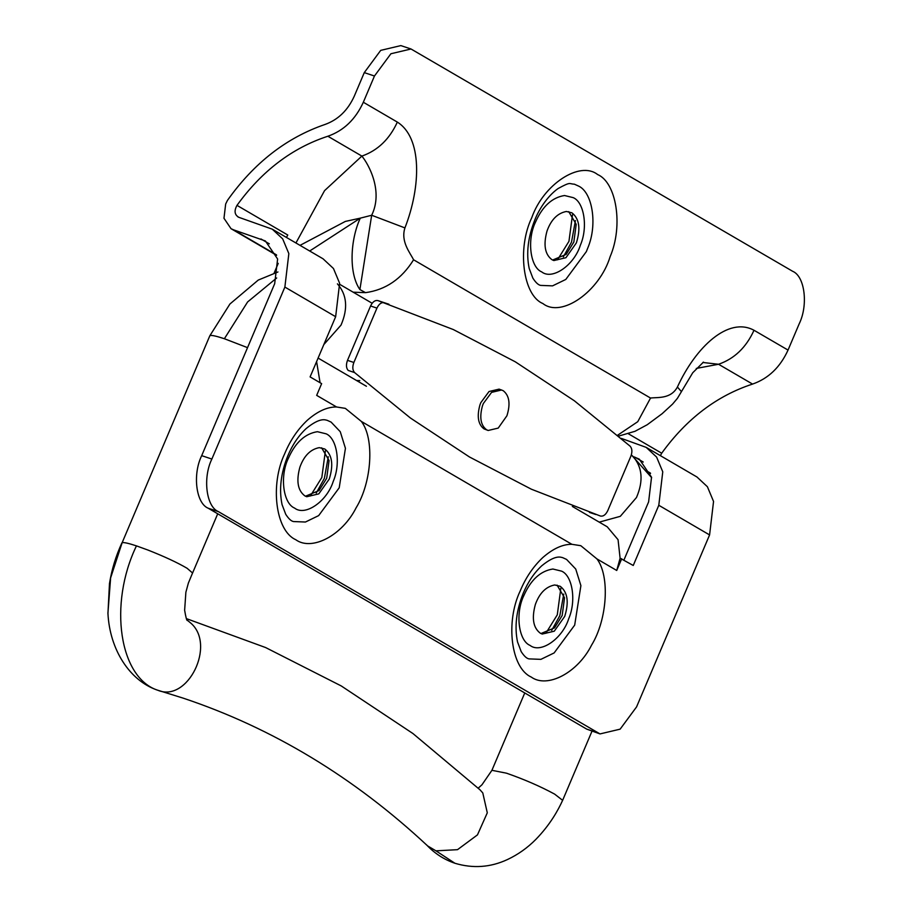 <?xml version="1.0" encoding="UTF-8"?>
<svg xmlns="http://www.w3.org/2000/svg" width="912" height="912" viewBox="0 0 912 912"><rect width="100%" height="100%" fill="white"/><g stroke="black" fill="none" stroke-linecap="round" stroke-linejoin="round"><path stroke-width="1.37" d="M488.159 430.475L484.055 428.914C478.139 424.479 476.759 416.51 479.917 404.996L480.818 402.637L489.037 391.51L499.103 389.128L503.196 390.678C509.363 395.523 510.617 403.879 506.924 415.758L498.226 428.093L488.159 430.475L486.609 429.769C480.681 425.334 479.302 417.354 482.459 405.84L483.36 403.492L491.579 392.365L501.646 389.983M354.574 372.563L348.213 370.443C346.138 368.083 345.91 364.732 347.495 360.354L370.58 305.987C372.586 301.861 375.014 300.059 377.864 300.572L453.321 329.551L515.257 361.79L574.321 400.756L630.135 446.196C632.198 448.544 632.438 451.907 630.842 456.274L607.768 510.64C605.75 514.767 603.322 516.568 600.472 516.055L531.388 489.208L469.452 456.969L410.389 417.992L354.574 372.563C352.511 370.204 352.271 366.852 353.867 362.474L376.941 308.108C378.959 303.981 381.387 302.18 384.237 302.693L388.911 304.232M599.241 522.131L620.308 516.329L636.485 497.507C643.61 480.863 642.401 467.115 632.837 456.274L631.343 454.917M524.753 692.96L491.921 770.309L506.513 773.194C524.161 779.338 540.189 786.304 554.61 794.101L562.636 800.326L591.968 731.242M217.717 513.787L192.58 573.01L187.085 568.267C177.316 562.544 164.228 556.468 147.847 550.016L136.447 545.878C128.341 543.21 123.565 542.161 122.117 542.754L209.794 335.844L229.927 304.004L209.806 335.821M247.528 347.643L224.375 338.728C216.304 336.072 211.516 335.023 210.045 335.593M356.535 380.509L359.795 380.623M323.817 344.576L341.031 325.094C348.179 308.461 346.959 294.713 337.406 283.849M186.401 618.621L265.62 647.554L341.282 685.961L412.919 733.522L480.077 789.883L482.79 792.938L487.293 812.82L477.466 834.879L457.505 849.676L435.947 850.839L427.58 845.88C354.118 777.298 272.665 728.061 183.221 698.159L157.149 690.031C129.595 680.534 109.782 649.663 107.947 613.468L109.474 583.612C111.743 569.521 115.87 555.967 121.866 542.971M187.017 619.989L190.939 623.227C216.053 645.103 187.712 702.685 157.947 690.316C119.29 678.038 108.3 604.223 136.447 545.878M554.735 584.968L560.242 586.313C567.64 592.116 569.134 602.137 564.722 616.398L554.268 631.195L542.195 634.057L540.326 633.213C533.224 627.889 531.571 618.313 535.355 604.496C539.459 593.142 545.923 586.633 554.735 584.968M561.587 571.14C572.485 575.677 576.509 600.871 568.678 618.781C562.544 638.537 540.736 653.904 530.066 645.411C518.518 640.737 515.12 613.274 523.898 595.479C530.864 579.77 540.52 570.958 552.877 569.02L561.587 571.14M557.072 585.128L564.539 597.816L562.168 615.543L554.542 627.866L540.953 633.544M563.764 594.077L559.831 615.68L551.669 630.386M560.846 588.229L557.289 614.836L545.832 633.316M319.268 447.644L324.775 448.989C332.185 454.792 333.678 464.824 329.255 479.074L318.801 493.871L306.728 496.732L304.87 495.889C297.757 490.565 296.104 480.989 299.888 467.183C304.004 455.818 310.456 449.308 319.268 447.644M326.12 433.816C337.018 438.353 341.042 463.547 333.211 481.456C327.077 501.212 305.281 516.58 294.599 508.087C283.051 503.413 279.653 475.95 288.431 458.155C295.408 442.457 305.064 433.633 317.41 431.695L326.12 433.816M321.605 447.803L329.072 460.503L326.701 478.219L319.075 490.542L305.486 496.219M328.297 456.752L324.376 478.355L316.202 493.061M325.379 450.904L321.822 477.512L310.365 495.991M566.398 211.47L571.904 212.815C579.302 218.618 580.796 228.65 576.373 242.9L565.93 257.708L553.858 260.558L551.988 259.715C544.886 254.391 543.233 244.826 547.018 231.01C551.122 219.644 557.585 213.134 566.398 211.47M573.249 197.653C584.147 202.179 588.172 227.384 580.34 245.282C574.207 265.05 552.398 280.406 541.728 271.913C530.18 267.239 526.783 239.788 535.561 221.981C542.526 206.283 552.182 197.459 564.539 195.521L573.249 197.653M568.735 211.63L576.202 224.329L573.83 242.056L566.204 254.368L552.615 260.045M575.426 220.579L571.493 242.193L563.331 256.899M572.508 214.742L568.951 241.338L557.494 259.829M562.681 557.654L566.569 559.421L575.734 569.042L580.898 585.629L574.685 625.108L554.131 652.935L540.896 659.353L528.971 658.886C526.623 658.453 524.024 656.024 521.185 651.601L517.526 641.934C514.402 626.852 516.283 610.675 523.169 593.404C527.9 582.118 534.067 572.93 541.682 565.839C555.853 554.257 560.903 557.335 562.681 557.654M345.249 408.348L336.574 406.98L345.352 408.382L361.391 421.458L571.892 544.304L580.819 545.707L596.938 558.919C610.048 576.053 607.335 619.567 591.546 645.183C577.729 672.737 547.28 688.788 531.183 677.012C510.88 667.983 505.442 621.87 520.136 591.101C525.643 577.763 533.235 566.546 542.914 557.449C553.105 548.579 562.761 544.202 571.892 544.304L580.773 545.684M327.226 420.341L331.102 422.096L340.267 431.718L345.431 448.305L339.218 487.783L318.664 515.611L305.429 522.029L293.504 521.561C291.156 521.128 288.557 518.7 285.718 514.277L282.059 504.61C278.935 489.527 280.816 473.351 287.702 456.08C292.433 444.794 298.612 435.605 306.215 428.515C320.386 416.932 325.436 420.01 327.226 420.341M587.716 248.167L586.348 251.621L565.793 279.448L552.558 285.866L540.634 285.399C538.285 284.966 535.686 282.538 532.847 278.103L529.188 268.436C526.064 253.365 527.945 237.188 534.831 219.917C538.456 210.49 546.926 196.456 558.076 188.545C571.436 181.26 568.723 184.03 574.343 184.167L578.231 185.923C592.447 191.862 597.839 224.614 587.716 248.167M361.391 421.458C374.57 438.535 371.914 482.095 356.136 507.767C342.331 535.367 311.836 551.475 295.727 539.687C275.424 530.67 269.975 484.534 284.669 453.777C290.176 440.45 297.768 429.233 307.458 420.136C317.695 411.209 327.408 406.832 336.574 406.98L316.669 395.363L321.64 383.633L310.103 376.907L335.65 316.715L339.617 283.244L333.461 268.504L323.053 258.803L272.278 229.174L282.686 238.876L288.842 253.616L284.875 287.075L211.869 459.055C202.635 477.785 206.203 506.696 218.367 511.609L600.016 733.921L620.137 729.155L636.576 706.891L709.582 534.922L713.549 501.452L707.393 486.723L696.985 477.01L646.198 447.382L621.277 438.364M218.367 511.609L208.175 508.212C196.012 503.299 192.443 474.4 201.689 455.658L274.683 283.689L277.613 258.997L265.392 240.962L233.597 229.847L276.473 254.87M276.621 255.292L231.032 228.695L223.976 218.276L225.663 204.014L227.453 200.389C254.026 162.906 286.596 137.587 325.174 124.408C338.147 119.7 347.848 110.306 354.255 96.227L364.276 72.618L380.714 50.365L400.847 45.6L411.027 48.997L390.906 53.751L374.456 76.015L363.329 102.247L397.336 122.094C422.222 137.689 421.093 186.493 404.928 227.909C400.528 241.532 410.035 252.67 413.581 259.783L650.541 398.054C657.506 397.096 670.753 399.262 677.411 387.03C695.81 346.948 728.346 316.361 754.007 330.269L788.036 350.083C780.216 367.228 768.394 378.56 752.56 384.077C716.855 395.762 686.565 418.802 661.69 453.218L660.391 455.658M788.036 350.083L799.174 323.863C808.408 305.121 804.84 276.222 792.676 271.309L411.027 48.997M600.016 733.921L586.724 729.121L596.904 732.507M353.172 292.193L365.518 292.649L359.898 289.56L371.674 215.255C383.428 191.326 368.79 164.434 361.87 156.089C377.693 150.548 389.515 139.217 397.336 122.094M295.944 242.98L324.558 190.642L361.87 156.089L327.853 136.241C343.676 130.712 355.509 119.381 363.329 102.247M309.692 251.005L360.286 218.15L371.674 215.255L404.928 227.909M365.518 292.649C385.673 289.879 401.69 278.924 413.581 259.783M617.641 435.218L637.762 421.686L650.541 398.054M618.655 436.096L635.014 431.296L647.212 424.741L662.101 413.729L672.543 404.13L677.365 398.419L681.446 391.636L677.411 387.03M752.56 384.077L718.553 364.264C734.388 358.769 746.21 347.438 754.007 330.269M696.289 368.437L718.553 364.264L702.844 362.474M231.032 228.695L233.597 229.847M300.025 245.362L345.34 221.422L360.286 218.15C350.117 240.084 348.726 273.6 359.898 289.56M327.853 136.241C292.148 147.915 261.847 170.966 236.983 205.371C233.928 210.946 234.566 214.936 238.898 217.341L237.918 216.896M236.983 205.371L287.759 235.011L286.471 237.451M596.938 558.919L616.729 570.467L620.103 558.212L633.247 565.474L658.795 505.282L662.762 471.823L656.606 457.083L646.198 447.382M623.933 560.036L648.614 501.896L651.544 477.204L639.323 459.169L633.977 456.866M208.175 508.212L586.724 729.121M620.103 558.212L618.062 539.699L607.232 526.805L572.348 506.445M278.228 263.374L274.102 273.098M320.089 382.732L316.601 361.597M238.898 217.341L272.278 229.174M616.729 570.467L621.71 558.737M353.867 362.474L347.495 360.354M384.237 302.693L377.864 300.572M376.941 308.108L370.58 305.987M435.947 850.839L454.917 863.265C473.009 868.669 490.519 867.426 507.471 859.537C518.062 854.555 527.524 847.829 535.88 839.371C550.198 824.653 558.098 810.232 562.624 800.348M122.117 542.754L110.614 577.912L107.924 613.16M276.689 277.966L247.619 301.94L224.375 338.728M542.845 303.514C523.021 295.454 516.887 248.588 531.799 217.615C543.392 184.429 579.793 160.466 597.599 174.534C616.375 182.366 623.489 225.595 610.128 256.694C599.629 291.236 561.53 318.379 542.845 303.514M201.689 455.658L211.869 459.055M374.456 76.015L364.276 72.618M650.404 473.077L647.634 471.47M628.402 433.793L661.69 453.218M284.875 287.075L335.65 316.715M260.957 238.967L269.314 243.835M658.795 505.282L709.582 534.922M634.889 457.174L643.245 462.042M589.426 512.396L595.798 514.516M339.845 284.407L372.153 303.263M651.624 477.649L631.355 454.849M491.944 770.275L481.969 784.776L478.219 788.15M454.906 863.254C443.927 859.514 434.454 853.347 426.474 844.774M192.546 573.044L188.374 583.064L185.877 592.253L184.634 610.253C185.82 617.219 186.721 620.627 187.325 620.491M277.943 271.97L258.267 280.064L229.915 304.015M681.446 391.624L692.744 372.746L703.46 362.11M650.541 473.499L648.033 472.04M366.43 386.278L318.094 358.074"/></g></svg>
